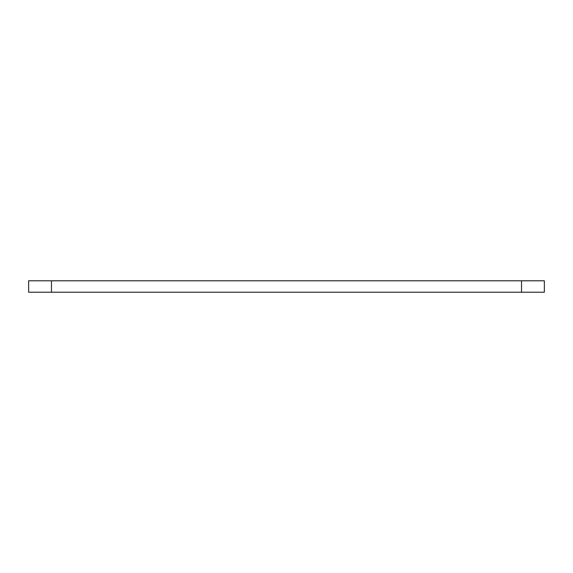 <?xml version="1.0" encoding="UTF-8"?>
<svg xmlns="http://www.w3.org/2000/svg" width="573" height="573" viewBox="0 0 573 573"><rect width="100%" height="100%" fill="white"/><g stroke="black" fill="none" stroke-linecap="round" stroke-linejoin="round"><path stroke-width="0.86" d="M521.516 292.209L521.516 280.791L544.35 280.791L544.35 292.209L28.65 292.209L28.65 280.791L51.484 280.791L51.484 292.209M521.516 280.791L51.484 280.791"/></g></svg>
